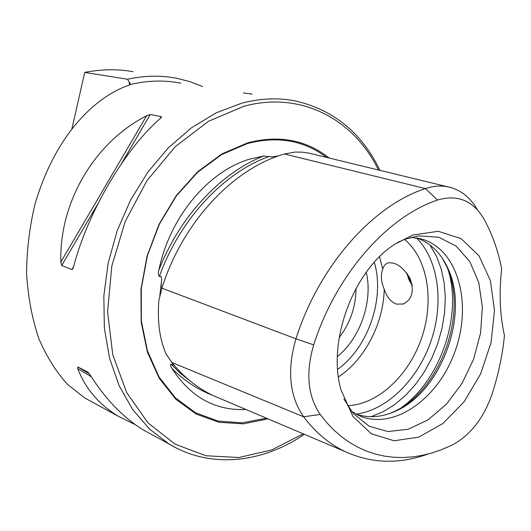 <?xml version="1.0" encoding="UTF-8"?>
<svg xmlns="http://www.w3.org/2000/svg" width="531" height="531" viewBox="0 0 531 531"><rect width="100%" height="100%" fill="white"/><g stroke="black" fill="none" stroke-linecap="round" stroke-linejoin="round"><path stroke-width="0.8" d="M202.543 86.553L189.879 81.641L176.617 78.256C160.754 75.21 144.399 75.541 127.54 79.252L130.434 83.944L130.274 84.522C147.605 80.42 164.411 79.962 180.699 83.161M127.54 79.252L84.734 72.402L71.977 128.515M133.029 71.692C117.776 68.904 101.68 69.143 84.734 72.402M91.359 401.569L84.741 397.951L67.483 384.351C56.425 372.284 46.861 357.031 38.803 338.586C32.052 318.467 27.97 296.637 26.55 273.087C26.842 249.271 29.676 226.233 35.053 203.977C57.925 126.644 102.032 94.226 128.701 85.292L130.274 84.522M252.106 94.173L243.45 92.905M135.299 424.674L118.426 416.35C98.965 404.476 85.398 388.573 77.745 368.627L77.772 366.921L87.847 372.092L90.25 375.078C105.616 399.365 123.325 417.658 143.377 429.977L151.202 434.245M160.355 118.446C125.343 148.381 87.754 212.141 73.464 267.02L72.647 269.071L71.844 269.575L61.709 265.52L60.846 262.022C59.173 201.82 94.857 142.003 146.642 115.745L150.246 114.497L161.291 116.647L161.47 117.192L160.355 118.446M339.196 337.57C350.254 323.054 355.863 306.672 356.016 288.426M412.693 235.054L394.679 244.32C353.248 270.591 326.97 341.937 341.021 389.986L352.883 416.377L371.342 433.794L394.148 440.776L418.82 437.093L442.874 423.546L464.107 401.748L480.648 373.87L491.089 342.488L494.467 310.396L490.372 280.514L478.962 255.71L461.074 238.605L438.248 231.304L412.693 235.054M313.688 344.871C335.871 274.885 387.225 216.681 437.504 200.048C457.47 194.233 472.922 200.492 483.854 218.818L485.878 222.582C493.12 236.647 498.383 252.052 501.669 268.799C498.961 292.953 499.89 315.202 504.45 335.526C502.472 355.412 498.284 375.085 491.898 394.54C483.429 418.68 470.008 435.606 451.649 445.317L441.108 449.863L431.71 453.029L422.264 455.372L412.793 456.879L403.354 457.523L393.975 457.291L384.709 456.162L375.603 454.124L366.702 451.171L358.047 447.308L349.69 442.522L341.685 436.834L334.065 430.249L326.89 422.789L320.2 414.472C307.708 396.026 305.537 372.822 313.688 344.871L295.946 338.824L161.922 288.18L158.855 300.38C157.236 321.341 159.619 339.15 166.011 353.812L171.772 362.441C183.859 377.242 197.744 388.327 213.435 395.688L220.903 398.861M412.175 284.994L407.436 273.903M343.876 398.987L353.248 413.47L369.158 426.247L387.982 431.55L408.166 429.26L428.165 419.802L446.544 404.078L462.05 383.336L473.652 359.082L480.588 332.997L482.347 306.858L478.736 282.512L469.875 261.73L456.262 246.178L438.772 237.238L418.66 235.877L405.253 239.149L397.493 242.494M351.396 411.2L357.994 415.076C391.871 431.477 437.418 400.201 454.655 352.405C472.537 304.867 458.605 250.293 422.716 239.355L410.981 237.364M356.474 414.313C368.766 418.209 381.517 417.28 394.719 411.518C441.148 392.582 470.187 313.741 447.653 267.81C440.737 252.902 430.495 242.966 416.928 237.988M389.19 413.676L392.064 412.481C439.595 393.079 469.251 312.553 446.193 265.527L442.482 258.471M347.573 405.697C377.793 404.629 408.79 375.556 421.594 338.134C434.497 300.745 427.88 258.716 404.562 239.408M382.751 269.144C383.681 265.878 385.406 263.814 387.929 262.958C395.841 261.849 403.241 267.053 410.131 278.576C414.419 291.068 412.129 299.55 403.268 304.024L396.411 304.104C390.836 301.913 386.774 296.935 384.218 289.176C381.052 281.815 380.568 275.138 382.751 269.144L379.559 256.752M337.384 356.573C360.37 338.147 373.14 300.898 366.251 272.244M278.875 155.789L271.945 156.93L263.515 156.061C220.637 172.967 179.843 216.329 158.948 269.861C158.019 272.715 158.145 274.912 159.327 276.465L160.913 276.16L161.723 279.339L159.798 295.867M172.595 363.45L172.933 364.147C173.63 365.414 172.973 365.394 170.975 364.087C170.126 364.863 170.484 366.344 172.044 368.527C184.177 380.674 197.665 389.581 212.506 395.25M245.986 409.514C215.208 410.815 190.563 397.155 172.044 368.527M158.948 269.861C169.714 216.86 208.942 170.458 250.592 158.895L263.515 156.061M477.396 209.772C470.997 198.501 462.342 191.147 451.423 187.702L308.79 153.087L302.265 152.171L295.322 152.045L284.457 153.99C233.195 168.506 182.465 222.343 161.922 288.18M451.423 187.702C443.173 185.273 434.491 185.565 425.384 188.585C372.789 205.524 318.998 265.945 295.946 338.824C286.846 370.18 289.395 396.159 303.599 416.775C315.58 432.579 329.479 444.215 345.289 451.695C371.72 463.576 399.226 464.373 427.813 454.098M329.24 158.072C306.075 139.819 278.914 134.741 247.765 142.826L221.931 153.904L197.605 171.805L176.199 195.72L158.988 224.394L147.014 256.227L140.974 289.388L141.14 321.965L147.399 352.139L159.247 378.318L175.854 399.259L196.204 414.08L219.13 422.311L243.444 423.838L267.996 418.866M412.268 285.585L408.883 279.625L406.812 273.04M129.199 82.106L129.577 84.94M379.977 170.378C361.943 133.055 333.846 109.93 295.681 101.003C278.443 97.565 260.502 98.281 241.864 103.153L216.349 112.745L191.611 127.686L168.526 147.631L147.923 172.011L130.586 200.048L117.165 230.773L108.151 263.104L103.844 295.886L104.341 327.952L109.539 358.213L119.136 385.685L132.69 409.554L149.623 429.187L169.296 444.128L176.431 448.064M402.093 407.098C440.206 379.698 461.937 316.629 448.655 271.573M370.977 416.702L382.99 411.81L394.579 404.662L405.485 395.476L415.461 384.49L424.276 371.979L431.749 358.239L437.703 343.603L442.004 328.397L444.56 312.965L445.297 297.672L444.168 282.877L441.195 268.925L436.416 256.168L429.911 244.944M356.122 414.12C387.232 410.058 417.797 379.552 430.933 341.3C444.089 303.068 438.712 260.17 416.536 237.928M338.433 376.877C364.717 359.845 383.548 323.505 384.218 289.176M337.656 369.324C368.202 347.559 385.128 298.223 374.302 262.281M269.456 156.366C223.896 172.436 180.016 219.057 159.327 276.465M161.962 288.061L160.946 287.676M170.975 364.087L180.646 373.572L191.027 381.696M437.504 200.048L425.384 188.585L284.457 153.99M320.2 414.472L303.599 416.775L171.772 362.441M378.45 170.006C354.038 119.409 301.017 90.609 243.908 106.28L208.564 121.247L175.476 146.47L146.987 180.593L125.223 221.44L111.789 266.184L107.594 311.664L112.758 354.701L126.63 392.489L147.95 422.802L175.024 444.142L205.955 455.751L238.804 457.53L271.759 449.936L303.181 433.807M326.731 157.461C303.951 140.317 277.481 135.69 247.32 143.582L221.732 154.548L197.632 172.25L176.405 195.893L159.32 224.241L147.386 255.73L141.292 288.559L141.339 320.843L147.406 350.799L158.995 376.857L175.323 397.772L195.375 412.673L218.015 421.07L242.076 422.849L266.416 418.196M60.846 262.022L146.642 115.745M61.709 265.52L97.764 204.01M121.36 163.767L150.246 114.497M71.844 269.575L73.57 266.628M160.103 118.672L161.291 116.647M89.547 374.01L77.772 366.921M91.352 376.811L77.745 368.627M84.741 397.951L118.426 416.35M143.377 429.977L169.296 444.128C210.455 468.973 262.367 463.125 304.343 434.305M418.581 238.3L422.716 239.355M447.653 267.81L446.193 265.527M394.719 411.518L392.064 412.481M345.289 451.695L213.435 395.688M161.417 284.058L161.052 286.913M172.555 363.41L172.933 364.147M403.268 304.024L404.177 303.666"/></g></svg>
